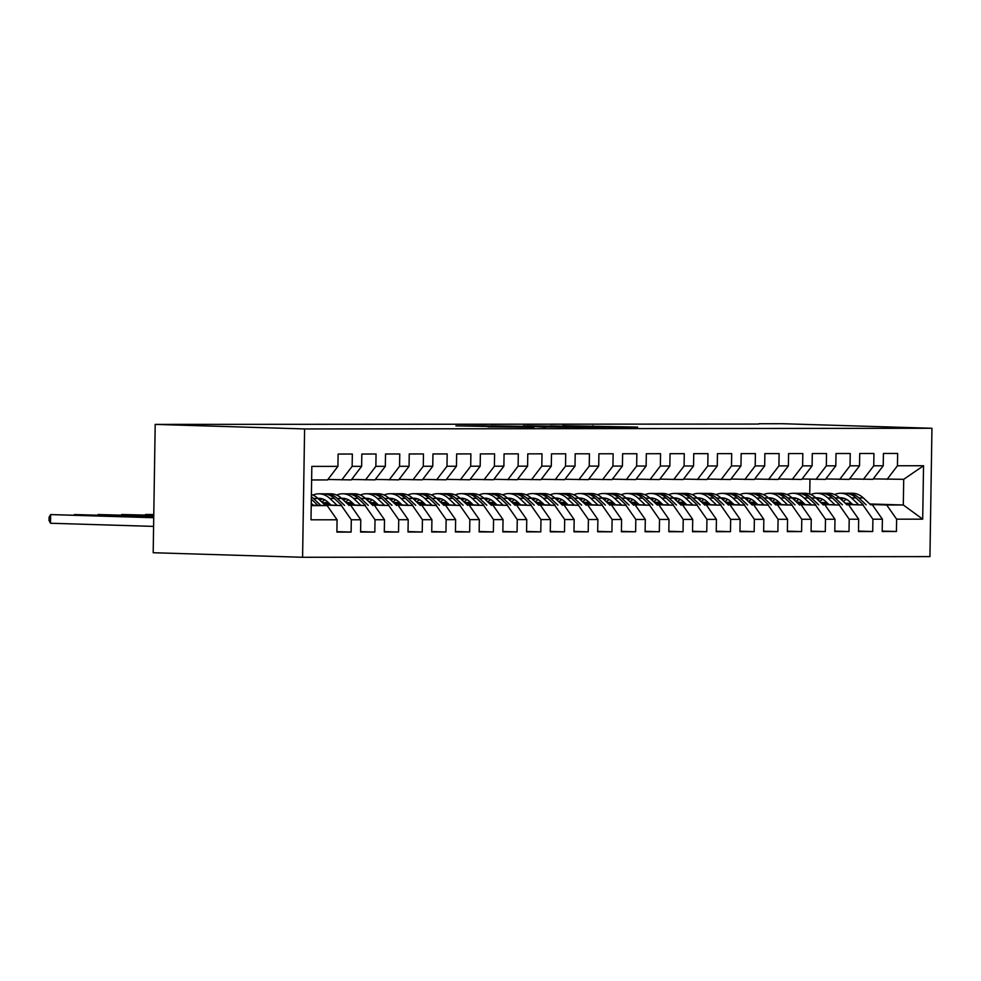 <?xml version="1.0" encoding="UTF-8"?>
<svg xmlns="http://www.w3.org/2000/svg" width="981" height="981" viewBox="0 0 981 981"><rect width="100%" height="100%" fill="white"/><g stroke="black" fill="none" stroke-linecap="round" stroke-linejoin="round"><path stroke-width="1.47" d="M609.692 427.152L637.625 427.091L562.702 425.705L609.692 427.152M487.962 426.784L533.86 427.262L483.228 425.779L455.92 425.877L524.761 427.127L487.962 426.858M155.194 424.393L304.601 428.942L302.589 557.282L153.183 552.732L155.194 424.393L758.828 424.062M758.828 423.743L782.544 423.718L931.95 428.268L304.601 428.942M573.039 427.164L605.154 427.127L527.226 425.742L573.039 427.164M569.127 427.25L491.04 425.791L531.481 426.453L540.2 426.416L523.486 425.779L569.127 427.25M302.589 557.282L929.939 556.607L931.95 428.268M869.742 503.964L903.305 504.982L903.709 479.317L923.538 465.73L897.456 465.767L897.652 453.455L883.427 453.467L883.231 465.779L873.752 465.791L873.936 453.48L859.712 453.492L859.528 465.803L850.037 465.816L850.233 453.504L836.008 453.516L835.812 465.828L826.333 465.84L826.517 453.529L812.293 453.541L812.109 465.852L802.617 465.865L802.814 453.553L788.589 453.565L788.393 465.877L778.914 465.889L779.11 453.578L764.873 453.59L764.69 465.901L755.198 465.914L755.395 453.602L741.17 453.614L740.974 465.926L731.495 465.938L731.691 453.627L717.467 453.639L717.27 465.963L707.779 465.963L707.975 453.651L693.751 453.663L693.555 465.987L684.076 465.987L684.272 453.676L670.048 453.7L669.851 466.012L660.36 466.024L660.556 453.7L646.332 453.725L646.136 466.036L636.657 466.049L636.853 453.725L622.628 453.749L622.432 466.061L612.941 466.073L613.137 453.762L598.913 453.774L598.717 466.085L589.238 466.098L589.434 453.786L575.209 453.798L575.013 466.11L565.534 466.122L565.718 453.811L551.494 453.823L551.297 466.134L541.819 466.147L542.015 453.835L527.79 453.847L527.594 466.159L518.115 466.171L518.299 453.86L504.075 453.872L503.878 466.183L494.399 466.196L494.596 453.884L480.371 453.896L480.175 466.208L470.696 466.22L470.88 453.909L456.656 453.921L456.472 466.233L446.98 466.245L447.177 453.933L432.952 453.945L432.756 466.257L423.277 466.269L423.461 453.958L409.236 453.97L409.052 466.294L399.561 466.294L399.757 453.982L385.533 453.995L385.337 466.318L375.858 466.318L376.054 454.007L361.817 454.031L361.633 466.343L352.142 466.355L352.338 454.031L338.114 454.056L337.918 466.367L327.568 479.93L311.627 479.954M923.538 465.73L922.704 519.157L896.622 519.182L886.701 504.994L870.319 504.504M882.201 531.064L896.426 531.494L896.622 519.182M896.426 531.494L882.201 531.506L882.397 519.194L872.906 519.207L862.998 505.019L846.603 504.528M858.498 531.089L872.71 531.518L872.906 519.207M872.71 531.518L858.485 531.53L858.682 519.219L849.203 519.231L839.282 505.043L822.9 504.553M834.782 531.113L849.006 531.543L849.203 519.231M849.006 531.543L834.782 531.555L834.978 519.243L825.487 519.256L815.579 505.068L799.184 504.577M811.079 531.138L825.303 531.567L825.487 519.256M825.303 531.567L811.066 531.579L811.262 519.268L801.784 519.28L791.875 505.105L775.481 504.602M787.375 531.162L801.587 531.592L801.784 519.28M801.587 531.592L787.363 531.616L787.559 519.292L778.068 519.305L768.16 505.129L751.765 504.626M763.659 531.187L777.884 531.616L778.068 519.305M777.884 531.616L763.647 531.641L763.843 519.317L754.364 519.329L744.456 505.154L728.061 504.651M739.956 531.212L754.168 531.641L754.364 519.329M754.168 531.641L739.944 531.665L740.14 519.354L730.649 519.354L720.741 505.178L704.358 504.675M716.24 531.236L730.465 531.677L730.649 519.354M730.465 531.677L716.24 531.69L716.424 519.378L706.945 519.378L697.037 505.203L680.642 504.7M692.537 531.261L706.749 531.702L706.945 519.378M706.749 531.702L692.525 531.714L692.721 519.403L683.23 519.415L673.322 505.227L656.939 504.725M668.821 531.285L683.046 531.727L683.23 519.415M683.046 531.727L668.821 531.739L669.005 519.427L659.526 519.44L649.618 505.252L633.223 504.749M645.118 531.31L659.33 531.751L659.526 519.44M659.33 531.751L645.106 531.763L645.302 519.452L635.823 519.464L625.903 505.276L609.52 504.774M621.402 531.346L635.627 531.776L635.823 519.464M635.627 531.776L621.402 531.788L621.586 519.476L612.107 519.489L602.199 505.301L585.804 504.81M597.699 531.371L611.911 531.8L612.107 519.489M611.911 531.8L597.687 531.812L597.883 519.501L588.404 519.513L578.483 505.325L562.101 504.835M573.983 531.395L588.208 531.825L588.404 519.513M588.208 531.825L573.983 531.837L574.167 519.525L564.688 519.538L554.78 505.35L538.385 504.859M550.28 531.42L564.492 531.849L564.688 519.538M564.492 531.849L550.267 531.861L550.464 519.55L540.985 519.562L531.064 505.374L514.682 504.884M526.564 531.444L540.789 531.874L540.985 519.562M540.789 531.874L526.564 531.886L526.76 519.574L517.269 519.587L507.361 505.399L490.966 504.908M502.861 531.469L517.073 531.898L517.269 519.587M517.073 531.898L502.848 531.91L503.045 519.599L493.566 519.611L483.645 505.436L467.263 504.933M479.145 531.494L493.369 531.923L493.566 519.611M493.369 531.923L479.145 531.947L479.341 519.623L469.85 519.636L459.942 505.46L443.547 504.957M455.442 531.518L469.654 531.947L469.85 519.636M469.654 531.947L455.429 531.972L455.625 519.648L446.147 519.66L436.226 505.485L419.843 504.982M431.726 531.543L445.95 531.972L446.147 519.66M445.95 531.972L431.726 531.996L431.922 519.685L422.431 519.685L412.523 505.509L396.128 505.007M408.022 531.567L422.235 532.009L422.431 519.685M422.235 532.009L408.01 532.021L408.206 519.709L398.727 519.709L388.807 505.534L372.424 505.031M384.307 531.592L398.531 532.033L398.727 519.709M398.531 532.033L384.307 532.045L384.503 519.734L375.012 519.746L365.104 505.558L348.709 505.056M360.603 531.616L374.828 532.058L375.012 519.746M374.828 532.058L360.591 532.07L360.787 519.758L351.308 519.771L341.4 505.583L325.005 505.08M336.9 531.653L351.112 532.082L351.308 519.771M351.112 532.082L336.888 532.094L337.084 519.783L311.002 519.807L311.835 466.392L337.918 466.367M327.912 479.488L351.284 479.905L361.633 466.343M352.142 466.355L341.793 479.917M311.222 505.62L327.164 505.595L311.235 505.117M337.084 519.783L327.164 505.595M351.615 479.464L374.987 479.881L385.337 466.318M375.858 466.318L365.508 479.893M341.4 505.583L324.674 504.774M360.787 519.758L350.879 505.571M375.331 479.439L398.703 479.856L409.052 466.294M399.561 466.294L389.212 479.868M330.45 504.504L324.184 504.308M365.104 505.558L348.39 504.749M330.119 504.197L323.853 504.001M384.503 519.734L374.583 505.546M399.034 479.415L422.406 479.832L432.756 466.257M423.277 466.269L412.927 479.844M354.153 504.479L347.899 504.283M327.519 503.67L323.362 503.547M388.807 505.534L372.093 504.725M353.834 504.173L347.568 503.976M327.691 503.376L323.043 503.228M408.206 519.709L398.298 505.522M422.737 479.39L446.122 479.807L456.472 466.233M446.98 466.245L436.631 479.819M322.418 502.652L328.145 502.652M377.869 504.455L371.603 504.259M351.223 503.645L347.078 503.511M327.961 502.934L322.553 502.775M412.523 505.509L395.809 504.7M377.538 504.148L371.272 503.952M351.394 503.351L346.747 503.204M431.922 519.685L422.002 505.497M446.453 479.366L469.825 479.783L480.175 466.208M470.696 466.22L460.347 479.783M346.134 502.628L351.86 502.628M401.572 504.43L395.318 504.234M374.938 503.621L370.781 503.486M351.676 502.91L346.256 502.75M436.226 505.485L419.512 504.675M401.254 504.124L394.987 503.927M375.11 503.327L370.462 503.179M455.625 519.648L445.717 505.473M470.157 479.341L493.541 479.758L503.878 466.183M494.399 466.196L484.05 479.758M369.837 502.603L375.564 502.591M425.288 504.406L419.022 504.209M398.642 503.596L394.497 503.461M375.38 502.885L369.972 502.713M459.942 505.46L443.228 504.651M424.957 504.099L418.691 503.903M398.813 503.302L394.166 503.155M479.341 519.623L469.421 505.448M493.872 479.317L517.245 479.721L527.594 466.159M518.115 466.171L507.766 479.734M393.553 502.579L399.279 502.566M448.991 504.381L442.738 504.185M422.357 503.572L418.2 503.437M399.095 502.861L393.675 502.689M483.645 505.436L466.931 504.626M448.673 504.062L442.406 503.878M422.529 503.278L417.881 503.13M503.045 519.599L493.136 505.423M517.576 479.292L540.96 479.697L551.297 466.134M541.819 466.147L531.469 479.709M417.256 502.554L422.983 502.542M472.707 504.357L466.441 504.16M446.061 503.535L441.916 503.412M422.799 502.836L417.391 502.664M507.361 505.399L490.647 504.602M472.376 504.038L466.11 503.854M446.232 503.253L441.585 503.106M526.76 519.574L516.84 505.399M541.291 479.268L564.664 479.672L575.013 466.11M565.534 466.122L555.185 479.684M440.972 502.53L446.698 502.517M496.411 504.32L490.144 504.136M469.764 503.511L465.619 503.388M446.502 502.812L441.094 502.64M531.064 505.374L514.351 504.577M496.079 504.013L489.826 503.829M469.948 503.216L465.301 503.081M550.464 519.55L540.556 505.374M564.995 479.243L588.379 479.648L598.717 466.085M589.238 466.098L578.888 479.66M464.675 502.505L470.402 502.493M520.126 504.295L513.86 504.111M493.48 503.486L489.335 503.363M470.218 502.787L464.798 502.615M554.78 505.35L538.054 504.553M519.795 503.989L513.529 503.805M493.651 503.192L489.004 503.057M574.167 519.525L564.259 505.35M588.71 479.219L612.083 479.623L622.432 466.061M612.941 466.073L602.604 479.635M488.391 502.48L494.117 502.468M543.83 504.271L537.563 504.087M517.183 503.461L513.038 503.339M493.921 502.763L488.513 502.591M578.483 505.325L561.77 504.516M543.499 503.964L537.245 503.78M517.367 503.167L512.707 503.032M597.883 519.501L587.975 505.313M612.414 479.182L635.786 479.599L646.136 466.036M636.657 466.049L626.307 479.611M512.094 502.444L517.821 502.444M567.545 504.246L561.279 504.062M540.899 503.437L536.754 503.314M517.637 502.726L512.217 502.566M602.199 505.301L585.473 504.492M567.214 503.94L560.948 503.756M541.071 503.143L536.423 503.008M621.586 519.476L611.678 505.289M636.129 479.157L659.502 479.574L669.851 466.012M660.36 466.024L650.023 479.586M535.81 502.419L541.524 502.419M591.249 504.222L584.983 504.038M564.602 503.412L560.458 503.29M541.34 502.701L535.933 502.542M625.903 505.276L609.189 504.467M590.918 503.915L584.664 503.719M564.786 503.118L560.126 502.983M645.302 519.452L635.394 505.264M659.833 479.133L683.205 479.55L693.555 465.987M684.076 465.987L673.726 479.562M559.513 502.395L565.24 502.395M614.964 504.197L608.698 504.013M588.318 503.388L584.173 503.265M565.056 502.677L559.636 502.517M649.618 505.252L632.892 504.442M614.633 503.891L608.367 503.694M588.49 503.094L583.842 502.959M669.005 519.427L659.097 505.24M683.549 479.108L706.921 479.525L717.27 465.963M707.779 465.963L697.442 479.537M583.229 502.37L588.943 502.37M638.668 504.173L632.402 503.976M612.021 503.363L607.877 503.241M588.759 502.652L583.352 502.493M673.322 505.227L656.608 504.418M638.337 503.866L632.083 503.67M612.205 503.069L607.546 502.922M692.721 519.403L682.813 505.215M707.252 479.084L730.624 479.501L740.974 465.926M731.495 465.938L721.145 479.513M606.932 502.346L612.659 502.346M662.371 504.148L656.117 503.952M635.737 503.339L631.592 503.216M612.475 502.628L607.055 502.468M697.037 505.203L680.311 504.393M662.052 503.842L655.786 503.645M635.909 503.045L631.261 502.897M716.424 519.378L706.516 505.19M730.968 479.059L754.34 479.476L764.69 465.901M755.198 465.914L744.849 479.488M630.648 502.321L636.362 502.321M686.087 504.124L679.821 503.927M659.44 503.314L655.296 503.179M636.178 502.603L630.771 502.444M720.741 505.178L704.027 504.369M685.756 503.817L679.502 503.621M659.624 503.02L654.965 502.873M740.14 519.354L730.232 505.166M754.671 479.035L778.043 479.451L788.393 465.877M778.914 465.889L768.564 479.451M654.352 502.297L660.078 502.284M709.79 504.099L703.536 503.903M683.156 503.29L678.999 503.155M659.894 502.579L654.474 502.419M744.456 505.154L727.73 504.344M709.471 503.793L703.205 503.596M683.328 502.995L678.68 502.848M763.843 519.317L753.935 505.141M778.387 479.01L801.759 479.427L812.109 465.852M802.617 465.865L792.268 479.427M678.067 502.272L683.782 502.26M733.506 504.075L727.24 503.878M706.86 503.265L702.715 503.13M683.598 502.554L678.19 502.382M768.16 505.129L751.446 504.32M733.175 503.756L726.921 503.572M707.031 502.971L702.384 502.824M787.559 519.292L777.639 505.117M802.09 478.986L825.462 479.39L835.812 465.828M826.333 465.84L815.984 479.402M701.771 502.247L707.497 502.235M757.209 504.05L750.956 503.854M730.575 503.228L726.418 503.106M707.313 502.53L701.893 502.358M791.875 505.105L775.149 504.295M756.891 503.731L750.624 503.547M730.747 502.946L726.099 502.799M811.262 519.268L801.354 505.092M825.806 478.961L849.178 479.366L859.528 465.803M850.037 465.816L839.687 479.378M725.486 502.223L731.201 502.211M780.925 504.013L774.659 503.829M754.279 503.204L750.134 503.081M731.017 502.505L725.609 502.333M815.579 505.068L798.865 504.271M780.594 503.707L774.328 503.523M754.45 502.91L749.803 502.775M834.978 519.243L825.058 505.068M849.509 478.936L872.882 479.341L883.231 465.779M873.752 465.791L863.403 479.353M749.19 502.198L754.916 502.186M804.628 503.989L798.375 503.805M777.994 503.179L773.837 503.057M754.732 502.48L749.312 502.309M839.282 505.043L822.568 504.246M804.31 503.682L798.043 503.498M778.166 502.885L773.519 502.75M858.682 519.219L848.773 505.043M873.213 478.912L903.709 479.317M897.456 465.767L887.106 479.329M772.893 502.174L778.62 502.162M828.344 503.964L822.078 503.78M801.698 503.155L797.553 503.032M778.436 502.456L773.028 502.284M862.998 505.019L846.284 504.209M828.013 503.658L821.747 503.474M801.869 502.861L797.222 502.726M882.397 519.194L872.477 505.007M820.692 502.468L825.72 502.615M845.217 503.216L851.483 503.4M809.73 494.117L809.963 479.219M796.609 502.149L802.335 502.137M852.048 503.94L845.794 503.756M825.413 503.13L821.256 503.008M802.151 502.419L796.731 502.26M886.701 504.994L903.305 504.982L922.704 519.157M599.281 427.103L550.206 425.877L599.281 427.213M545.497 426.943L560.825 427.091L534.964 426.551L545.485 427.275M846.407 499.304A22.036 16.088 -90.1 0 0 843.378 501.487M870.809 504.957L863.329 497.919A26.536 19.375 -90.1 0 0 852.33 493.235L847.817 493.247A26.536 19.375 -90.1 0 0 846.395 493.32M858.547 504.59L851.471 497.931A26.536 19.375 -90.1 0 0 840.472 493.247A26.536 19.375 -90.1 0 0 834.549 494.534M826.161 501.916A26.536 19.375 -90.1 0 0 825.156 503.572M852.538 504.406L849.607 501.647A22.036 16.088 -90.1 0 0 840.472 497.759A22.036 16.088 -90.1 0 0 839.478 497.808M866.149 504.823L858.829 497.919A26.536 19.375 -90.1 0 0 847.817 493.247M841.391 499.599A22.036 16.088 89.9 0 1 844.15 498.336M840.472 493.247L844.972 493.247A26.536 19.375 89.9 0 1 855.984 497.919L863.206 504.725M842.728 497.98A22.036 16.088 -90.1 0 0 840.398 498.679M822.703 499.329A22.036 16.088 -90.1 0 0 819.675 501.512M847.093 504.982L839.626 497.943A26.536 19.375 -90.1 0 0 828.614 493.259L824.114 493.271A26.536 19.375 -90.1 0 0 822.691 493.345M834.831 504.614L827.768 497.956A26.536 19.375 -90.1 0 0 816.768 493.271A26.536 19.375 -90.1 0 0 810.833 494.559M802.458 501.941A26.536 19.375 -90.1 0 0 801.44 503.596M828.835 504.43L825.904 501.671A22.036 16.088 -90.1 0 0 816.768 497.784A22.036 16.088 -90.1 0 0 815.763 497.833M842.434 504.847L835.113 497.943A26.536 19.375 -90.1 0 0 824.114 493.271M817.676 499.636A22.036 16.088 89.9 0 1 820.447 498.36M816.768 493.271L821.269 493.271A26.536 19.375 89.9 0 1 832.268 497.943L839.491 504.761M819.025 498.005A22.036 16.088 -90.1 0 0 816.695 498.704M798.988 499.354A22.036 16.088 -90.1 0 0 795.959 501.536M823.39 505.007L815.91 497.968A26.536 19.375 -90.1 0 0 804.91 493.284L800.41 493.296A26.536 19.375 -90.1 0 0 798.988 493.369M811.128 504.639L804.052 497.98A26.536 19.375 -90.1 0 0 793.053 493.296A26.536 19.375 -90.1 0 0 787.13 494.583M778.755 501.965A26.536 19.375 -90.1 0 0 777.737 503.621M805.119 504.455L802.188 501.696A22.036 16.088 -90.1 0 0 793.065 497.808A22.036 16.088 -90.1 0 0 792.059 497.858M818.73 504.872L811.41 497.968A26.536 19.375 -90.1 0 0 800.41 493.296M793.972 499.66A22.036 16.088 89.9 0 1 796.731 498.385M793.053 493.296L797.553 493.296A26.536 19.375 89.9 0 1 808.565 497.98L815.787 504.786M795.309 498.029A22.036 16.088 -90.1 0 0 792.979 498.728M775.284 499.378A22.036 16.088 -90.1 0 0 772.255 501.561M799.674 505.043L792.207 497.992A26.536 19.375 -90.1 0 0 781.195 493.32L776.694 493.32A26.536 19.375 -90.1 0 0 775.272 493.394M787.412 504.663L780.349 498.005A26.536 19.375 -90.1 0 0 769.349 493.333A26.536 19.375 -90.1 0 0 763.414 494.608M755.039 501.99A26.536 19.375 -90.1 0 0 754.033 503.645M781.416 504.479L778.485 501.72A22.036 16.088 -90.1 0 0 769.349 497.833A22.036 16.088 -90.1 0 0 768.344 497.882M795.015 504.896L787.694 497.992A26.536 19.375 -90.1 0 0 776.694 493.32M770.257 499.685A22.036 16.088 89.9 0 1 773.028 498.422M769.349 493.333L773.85 493.32A26.536 19.375 89.9 0 1 784.849 498.005L792.072 504.81M771.606 498.054A22.036 16.088 -90.1 0 0 769.276 498.753M751.569 499.403A22.036 16.088 -90.1 0 0 748.552 501.585M775.971 505.068L768.491 498.017A26.536 19.375 -90.1 0 0 757.491 493.345L752.991 493.345A26.536 19.375 -90.1 0 0 751.569 493.418M763.708 504.688L756.645 498.029A26.536 19.375 -90.1 0 0 745.634 493.357A26.536 19.375 -90.1 0 0 739.711 494.632M731.336 502.027A26.536 19.375 -90.1 0 0 730.318 503.67M757.7 504.504L754.769 501.745A22.036 16.088 -90.1 0 0 745.646 497.858A22.036 16.088 -90.1 0 0 744.64 497.907M771.311 504.921L763.991 498.017A26.536 19.375 -90.1 0 0 752.991 493.345M746.553 499.709A22.036 16.088 89.9 0 1 749.312 498.446M745.634 493.357L750.146 493.345A26.536 19.375 89.9 0 1 761.146 498.029L768.368 504.835M747.89 498.078A22.036 16.088 -90.1 0 0 745.56 498.777M727.865 499.427A22.036 16.088 -90.1 0 0 724.836 501.61M752.268 505.092L744.787 498.041A26.536 19.375 -90.1 0 0 733.776 493.369L729.275 493.369A26.536 19.375 -90.1 0 0 727.853 493.443M739.993 504.712L732.93 498.054A26.536 19.375 -90.1 0 0 721.93 493.382A26.536 19.375 -90.1 0 0 715.995 494.657M707.62 502.051A26.536 19.375 -90.1 0 0 706.614 503.694M733.996 504.528L731.066 501.769A22.036 16.088 -90.1 0 0 721.93 497.894A22.036 16.088 -90.1 0 0 720.925 497.931M747.596 504.945L740.275 498.054A26.536 19.375 -90.1 0 0 729.275 493.369M722.838 499.734A22.036 16.088 89.9 0 1 725.609 498.471M721.93 493.382L726.431 493.369A26.536 19.375 89.9 0 1 737.43 498.054L744.653 504.859M724.186 498.103A22.036 16.088 -90.1 0 0 721.857 498.802M704.15 499.464A22.036 16.088 -90.1 0 0 701.133 501.634M728.552 505.117L721.072 498.066A26.536 19.375 -90.1 0 0 710.072 493.394L705.572 493.394A26.536 19.375 -90.1 0 0 704.15 493.468M716.289 504.737L709.226 498.078A26.536 19.375 -90.1 0 0 698.214 493.406A26.536 19.375 -90.1 0 0 692.292 494.682M683.916 502.076A26.536 19.375 -90.1 0 0 682.899 503.731M710.281 504.553L707.35 501.794A22.036 16.088 -90.1 0 0 698.227 497.919A22.036 16.088 -90.1 0 0 697.221 497.956M723.892 504.97L716.571 498.078A26.536 19.375 -90.1 0 0 705.572 493.394M699.134 499.758A22.036 16.088 89.9 0 1 701.893 498.495M698.214 493.406L702.727 493.394A26.536 19.375 89.9 0 1 713.727 498.078L720.949 504.884M700.471 498.127A22.036 16.088 -90.1 0 0 698.141 498.826M680.446 499.488A22.036 16.088 -90.1 0 0 677.417 501.659M704.848 505.141L697.368 498.09A26.536 19.375 -90.1 0 0 686.369 493.418L681.856 493.418A26.536 19.375 -90.1 0 0 680.434 493.492M692.574 504.761L685.511 498.103A26.536 19.375 -90.1 0 0 674.511 493.431A26.536 19.375 -90.1 0 0 668.588 494.706M660.201 502.1A26.536 19.375 -90.1 0 0 659.195 503.756M686.577 504.59L683.647 501.818A22.036 16.088 -90.1 0 0 674.511 497.943A22.036 16.088 -90.1 0 0 673.506 497.98M700.189 504.994L692.856 498.103A26.536 19.375 -90.1 0 0 681.856 493.418M675.418 499.783A22.036 16.088 89.9 0 1 678.19 498.52M674.511 493.431L679.011 493.418A26.536 19.375 89.9 0 1 690.011 498.103L697.233 504.908M676.767 498.152A22.036 16.088 -90.1 0 0 674.438 498.851M656.73 499.513A22.036 16.088 -90.1 0 0 653.714 501.696M681.133 505.166L673.653 498.115A26.536 19.375 -90.1 0 0 662.653 493.443L658.153 493.443A26.536 19.375 -90.1 0 0 656.73 493.517M668.87 504.798L661.807 498.127A26.536 19.375 -90.1 0 0 650.795 493.455A26.536 19.375 -90.1 0 0 644.873 494.731M636.497 502.125A26.536 19.375 -90.1 0 0 635.48 503.78M662.874 504.614L659.943 501.843A22.036 16.088 -90.1 0 0 650.808 497.968A22.036 16.088 -90.1 0 0 649.802 498.005M676.473 505.019L669.152 498.127A26.536 19.375 -90.1 0 0 658.153 493.443M651.715 499.807A22.036 16.088 89.9 0 1 654.474 498.544M650.795 493.455L655.308 493.455A26.536 19.375 89.9 0 1 666.307 498.127L673.53 504.933M653.052 498.176A22.036 16.088 -90.1 0 0 650.722 498.875M633.027 499.537A22.036 16.088 -90.1 0 0 629.998 501.72M657.429 505.19L649.949 498.14A26.536 19.375 -90.1 0 0 638.95 493.468L634.437 493.468A26.536 19.375 -90.1 0 0 633.015 493.541M645.155 504.823L638.091 498.164A26.536 19.375 -90.1 0 0 627.092 493.48A26.536 19.375 -90.1 0 0 621.169 494.755M612.782 502.149A26.536 19.375 -90.1 0 0 611.776 503.805M639.158 504.639L636.228 501.88A22.036 16.088 -90.1 0 0 627.092 497.992A22.036 16.088 -90.1 0 0 626.086 498.029M652.77 505.043L645.449 498.152A26.536 19.375 -90.1 0 0 634.437 493.468M627.999 499.832A22.036 16.088 89.9 0 1 630.771 498.569M627.092 493.48L631.592 493.48A26.536 19.375 89.9 0 1 642.604 498.152L649.827 504.957M629.348 498.201A22.036 16.088 -90.1 0 0 627.018 498.9M609.311 499.562A22.036 16.088 -90.1 0 0 606.295 501.745M633.714 505.215L626.234 498.176A26.536 19.375 -90.1 0 0 615.234 493.492L610.734 493.492A26.536 19.375 -90.1 0 0 609.311 493.566M621.451 504.847L614.388 498.189A26.536 19.375 -90.1 0 0 603.376 493.504A26.536 19.375 -90.1 0 0 597.454 494.78M589.078 502.174A26.536 19.375 -90.1 0 0 588.06 503.829M615.455 504.663L612.524 501.904A22.036 16.088 -90.1 0 0 603.389 498.017A22.036 16.088 -90.1 0 0 602.383 498.054M629.054 505.08L621.733 498.176A26.536 19.375 -90.1 0 0 610.734 493.492M604.296 499.856A22.036 16.088 89.9 0 1 607.055 498.593M603.376 493.504L607.889 493.504A26.536 19.375 89.9 0 1 618.888 498.176L626.111 504.982M605.633 498.225A22.036 16.088 -90.1 0 0 603.303 498.924M585.608 499.587A22.036 16.088 -90.1 0 0 582.579 501.769M610.01 505.24L602.53 498.201A26.536 19.375 -90.1 0 0 591.531 493.517L587.018 493.529A26.536 19.375 -90.1 0 0 585.596 493.602M597.748 504.872L590.672 498.213A26.536 19.375 -90.1 0 0 579.673 493.529A26.536 19.375 -90.1 0 0 573.75 494.804M565.363 502.198A26.536 19.375 -90.1 0 0 564.357 503.854M591.739 504.688L588.808 501.929A22.036 16.088 -90.1 0 0 579.673 498.041A22.036 16.088 -90.1 0 0 578.68 498.09M605.351 505.105L598.03 498.201A26.536 19.375 -90.1 0 0 587.018 493.529M580.58 499.881A22.036 16.088 89.9 0 1 583.352 498.618M579.673 493.529L584.173 493.529A26.536 19.375 89.9 0 1 595.185 498.201L602.408 505.007M581.929 498.262A22.036 16.088 -90.1 0 0 579.599 498.961M561.892 499.611A22.036 16.088 -90.1 0 0 558.876 501.794M586.295 505.264L578.815 498.225A26.536 19.375 -90.1 0 0 567.815 493.541L563.315 493.553A26.536 19.375 -90.1 0 0 561.892 493.627M574.032 504.896L566.969 498.238A26.536 19.375 -90.1 0 0 555.957 493.553A26.536 19.375 -90.1 0 0 550.034 494.841M541.659 502.223A26.536 19.375 -90.1 0 0 540.641 503.878M568.036 504.712L565.105 501.953A22.036 16.088 -90.1 0 0 555.969 498.066A22.036 16.088 -90.1 0 0 554.964 498.115M581.635 505.129L574.314 498.225A26.536 19.375 -90.1 0 0 563.315 493.553M556.877 499.905A22.036 16.088 89.9 0 1 559.648 498.642M555.957 493.553L560.47 493.553A26.536 19.375 89.9 0 1 571.469 498.225L578.692 505.031M558.214 498.287A22.036 16.088 -90.1 0 0 555.884 498.986M538.189 499.636A22.036 16.088 -90.1 0 0 535.16 501.818M562.591 505.289L555.111 498.25A26.536 19.375 -90.1 0 0 544.112 493.566L539.599 493.578A26.536 19.375 -90.1 0 0 538.177 493.651M550.329 504.921L543.253 498.262A26.536 19.375 -90.1 0 0 532.254 493.578A26.536 19.375 -90.1 0 0 526.331 494.865M517.943 502.247A26.536 19.375 -90.1 0 0 516.938 503.903M544.32 504.737L541.389 501.978A22.036 16.088 -90.1 0 0 532.254 498.09A22.036 16.088 -90.1 0 0 531.261 498.14M557.931 505.154L550.611 498.25A26.536 19.375 -90.1 0 0 539.599 493.578M533.161 499.942A22.036 16.088 89.9 0 1 535.933 498.667M532.254 493.578L536.754 493.578A26.536 19.375 89.9 0 1 547.766 498.25L554.988 505.056M534.51 498.311A22.036 16.088 -90.1 0 0 532.18 499.01M514.473 499.66A22.036 16.088 -90.1 0 0 511.457 501.843M538.876 505.313L531.408 498.274A26.536 19.375 -90.1 0 0 520.396 493.59L515.896 493.602A26.536 19.375 -90.1 0 0 514.473 493.676M526.613 504.945L519.55 498.287A26.536 19.375 -90.1 0 0 508.538 493.602A26.536 19.375 -90.1 0 0 502.615 494.89M494.24 502.272A26.536 19.375 -90.1 0 0 493.222 503.927M520.617 504.761L517.686 502.002A22.036 16.088 -90.1 0 0 508.55 498.115A22.036 16.088 -90.1 0 0 507.545 498.164M534.216 505.178L526.895 498.274A26.536 19.375 -90.1 0 0 515.896 493.602M509.458 499.967A22.036 16.088 89.9 0 1 512.229 498.691M508.538 493.602L513.051 493.602A26.536 19.375 89.9 0 1 524.05 498.287L531.273 505.092M510.807 498.336A22.036 16.088 -90.1 0 0 508.465 499.035M490.77 499.685A22.036 16.088 -90.1 0 0 487.741 501.867M515.172 505.35L507.692 498.299A26.536 19.375 -90.1 0 0 496.693 493.615L492.18 493.627A26.536 19.375 -90.1 0 0 490.758 493.701M502.91 504.97L495.834 498.311A26.536 19.375 -90.1 0 0 484.835 493.639A26.536 19.375 -90.1 0 0 478.912 494.915M470.524 502.297A26.536 19.375 -90.1 0 0 469.519 503.952M496.901 504.786L493.97 502.027A22.036 16.088 -90.1 0 0 484.835 498.14A22.036 16.088 -90.1 0 0 483.841 498.189M510.512 505.203L503.192 498.299A26.536 19.375 -90.1 0 0 492.18 493.627M485.754 499.991A22.036 16.088 89.9 0 1 488.513 498.728M484.835 493.639L489.335 493.627A26.536 19.375 89.9 0 1 500.347 498.311L507.569 505.117M487.091 498.36A22.036 16.088 -90.1 0 0 484.761 499.059M467.054 499.709A22.036 16.088 -90.1 0 0 464.038 501.892M491.456 505.374L483.989 498.323A26.536 19.375 -90.1 0 0 472.977 493.651L468.477 493.651A26.536 19.375 -90.1 0 0 467.054 493.725M479.194 504.994L472.131 498.336A26.536 19.375 -90.1 0 0 461.131 493.664A26.536 19.375 -90.1 0 0 455.196 494.939M446.821 502.333A26.536 19.375 -90.1 0 0 445.803 503.976M473.198 504.81L470.267 502.051A22.036 16.088 -90.1 0 0 461.131 498.164A22.036 16.088 -90.1 0 0 460.126 498.213M486.797 505.227L479.476 498.323A26.536 19.375 -90.1 0 0 468.477 493.651M462.039 500.016A22.036 16.088 89.9 0 1 464.81 498.753M461.131 493.664L465.632 493.651A26.536 19.375 89.9 0 1 476.631 498.336L483.854 505.141M463.388 498.385A22.036 16.088 -90.1 0 0 461.058 499.084M443.351 499.734A22.036 16.088 -90.1 0 0 440.322 501.916M467.753 505.399L460.273 498.348A26.536 19.375 -90.1 0 0 449.273 493.676L444.761 493.676A26.536 19.375 -90.1 0 0 443.338 493.75M455.491 505.019L448.415 498.36A26.536 19.375 -90.1 0 0 437.416 493.688A26.536 19.375 -90.1 0 0 431.493 494.964M423.105 502.358A26.536 19.375 -90.1 0 0 422.1 504.001M449.482 504.835L446.551 502.076A22.036 16.088 -90.1 0 0 437.416 498.189A22.036 16.088 -90.1 0 0 436.422 498.238M463.093 505.252L455.773 498.36A26.536 19.375 -90.1 0 0 444.761 493.676M438.335 500.04A22.036 16.088 89.9 0 1 441.094 498.777M437.416 493.688L441.916 493.676A26.536 19.375 89.9 0 1 452.928 498.36L460.15 505.166M439.672 498.409A22.036 16.088 -90.1 0 0 437.342 499.108M419.635 499.758A22.036 16.088 -90.1 0 0 416.618 501.941M444.037 505.423L436.57 498.373A26.536 19.375 -90.1 0 0 425.558 493.701L421.057 493.701A26.536 19.375 -90.1 0 0 419.635 493.774M431.775 505.043L424.712 498.385A26.536 19.375 -90.1 0 0 413.712 493.713A26.536 19.375 -90.1 0 0 407.777 494.988M399.402 502.382A26.536 19.375 -90.1 0 0 398.384 504.038M425.779 504.859L422.848 502.1A22.036 16.088 -90.1 0 0 413.712 498.225A22.036 16.088 -90.1 0 0 412.707 498.262M439.378 505.276L432.057 498.385A26.536 19.375 -90.1 0 0 421.057 493.701M414.62 500.065A22.036 16.088 89.9 0 1 417.391 498.802M413.712 493.713L418.213 493.701A26.536 19.375 89.9 0 1 429.212 498.385L436.435 505.19M415.969 498.434A22.036 16.088 -90.1 0 0 413.639 499.133M395.932 499.795A22.036 16.088 -90.1 0 0 392.903 501.965M420.334 505.448L412.854 498.397A26.536 19.375 -90.1 0 0 401.854 493.725L397.342 493.725A26.536 19.375 -90.1 0 0 395.919 493.799M408.071 505.068L400.996 498.409A26.536 19.375 -90.1 0 0 389.997 493.737A26.536 19.375 -90.1 0 0 384.074 495.013M375.686 502.407A26.536 19.375 -90.1 0 0 374.681 504.062M402.063 504.896L399.132 502.125A22.036 16.088 -90.1 0 0 389.997 498.25A22.036 16.088 -90.1 0 0 389.003 498.287M415.674 505.301L408.354 498.409A26.536 19.375 -90.1 0 0 397.342 493.725M390.916 500.089A22.036 16.088 89.9 0 1 393.675 498.826M389.997 493.737L394.497 493.725A26.536 19.375 89.9 0 1 405.509 498.409L412.731 505.215M392.253 498.458A22.036 16.088 -90.1 0 0 389.923 499.157M153.784 514.547L145.495 514.485L153.772 514.731M372.228 499.82A22.036 16.088 -90.1 0 0 369.199 502.002M396.618 505.473L389.15 498.422A26.536 19.375 -90.1 0 0 378.139 493.75L373.638 493.75A26.536 19.375 -90.1 0 0 372.216 493.823M384.356 505.092L377.293 498.434A26.536 19.375 -90.1 0 0 366.293 493.762A26.536 19.375 -90.1 0 0 360.358 495.037M351.983 502.431A26.536 19.375 -90.1 0 0 350.965 504.087M378.359 504.921L375.429 502.149A22.036 16.088 -90.1 0 0 366.293 498.274A22.036 16.088 -90.1 0 0 365.288 498.311M391.959 505.325L384.638 498.434A26.536 19.375 -90.1 0 0 373.638 493.75M367.201 500.114A22.036 16.088 89.9 0 1 369.972 498.851M366.293 493.762L370.793 493.762A26.536 19.375 89.9 0 1 381.793 498.434L389.016 505.24M368.549 498.483A22.036 16.088 -90.1 0 0 366.22 499.182M153.772 515.295L121.791 514.51L153.759 515.479M348.513 499.844A22.036 16.088 -90.1 0 0 345.496 502.027M372.915 505.497L365.435 498.446A26.536 19.375 -90.1 0 0 354.435 493.774L349.935 493.774A26.536 19.375 -90.1 0 0 348.513 493.848M360.652 505.129L353.577 498.458A26.536 19.375 -90.1 0 0 342.577 493.786A26.536 19.375 -90.1 0 0 336.655 495.062M328.279 502.456A26.536 19.375 -90.1 0 0 327.262 504.111M354.644 504.945L351.713 502.174A22.036 16.088 -90.1 0 0 342.59 498.299A22.036 16.088 -90.1 0 0 341.584 498.336M368.255 505.35L360.934 498.458A26.536 19.375 -90.1 0 0 349.935 493.774M343.497 500.138A22.036 16.088 89.9 0 1 346.256 498.875M342.577 493.786L347.078 493.786A26.536 19.375 89.9 0 1 358.09 498.458L365.312 505.264M344.834 498.507A22.036 16.088 -90.1 0 0 342.504 499.206M153.759 516.043L98.075 514.535L153.747 516.227M324.809 499.869A22.036 16.088 -90.1 0 0 321.78 502.051M349.199 505.522L341.731 498.483A26.536 19.375 -90.1 0 0 330.72 493.799L326.219 493.799A26.536 19.375 -90.1 0 0 324.797 493.872M336.937 505.154L329.874 498.495A26.536 19.375 -90.1 0 0 318.874 493.811A26.536 19.375 -90.1 0 0 312.939 495.086M330.94 504.97L328.01 502.211A22.036 16.088 -90.1 0 0 318.874 498.323A22.036 16.088 -90.1 0 0 317.869 498.36M344.539 505.387L337.219 498.483A26.536 19.375 -90.1 0 0 326.219 493.799M319.781 500.163A22.036 16.088 89.9 0 1 322.553 498.9M318.874 493.811L323.374 493.811A26.536 19.375 89.9 0 1 334.374 498.483L341.596 505.289M321.13 498.532A22.036 16.088 -90.1 0 0 318.8 499.231M153.747 516.791L74.372 514.559L153.735 516.975M325.496 505.546L318.016 498.507A26.536 19.375 -90.1 0 0 311.394 494.51M313.233 505.178L311.259 503.314M320.836 505.411L313.515 498.507A26.536 19.375 -90.1 0 0 311.357 496.754M153.735 517.527L50.656 514.584L50.522 523.253L153.588 526.392M311.32 499.133L317.893 505.313M50.522 523.253L49.05 520.555L49.099 517.085L50.656 514.584L153.723 517.723M592.867 426.49L592.88 425.729M858.829 497.919L863.329 497.919M851.471 497.931L855.984 497.919M835.113 497.943L839.626 497.943M827.768 497.956L832.268 497.943M811.41 497.968L815.91 497.968M804.052 497.98L808.565 497.98M787.694 497.992L792.207 497.992M780.349 498.005L784.849 498.005M763.991 498.017L768.491 498.017M756.645 498.029L761.146 498.029M740.275 498.054L744.787 498.041M732.93 498.054L737.43 498.054M716.571 498.078L721.072 498.066M709.226 498.078L713.727 498.078M692.856 498.103L697.368 498.09M685.511 498.103L690.011 498.103M669.152 498.127L673.653 498.115M661.807 498.127L666.307 498.127M645.449 498.152L649.949 498.14M638.091 498.164L642.604 498.152M621.733 498.176L626.234 498.176M614.388 498.189L618.888 498.176M598.03 498.201L602.53 498.201M590.672 498.213L595.185 498.201M574.314 498.225L578.815 498.225M566.969 498.238L571.469 498.225M550.611 498.25L555.111 498.25M543.253 498.262L547.766 498.25M526.895 498.274L531.408 498.274M519.55 498.287L524.05 498.287M503.192 498.299L507.692 498.299M495.834 498.311L500.347 498.311M479.476 498.323L483.989 498.323M472.131 498.336L476.631 498.336M455.773 498.36L460.273 498.348M448.415 498.36L452.928 498.36M432.057 498.385L436.57 498.373M424.712 498.385L429.212 498.385M408.354 498.409L412.854 498.397M400.996 498.409L405.509 498.409M384.638 498.434L389.15 498.422M377.293 498.434L381.793 498.434M360.934 498.458L365.435 498.446M353.577 498.458L358.09 498.458M337.219 498.483L341.731 498.483M329.874 498.495L334.374 498.483M313.515 498.507L318.016 498.507"/></g></svg>
